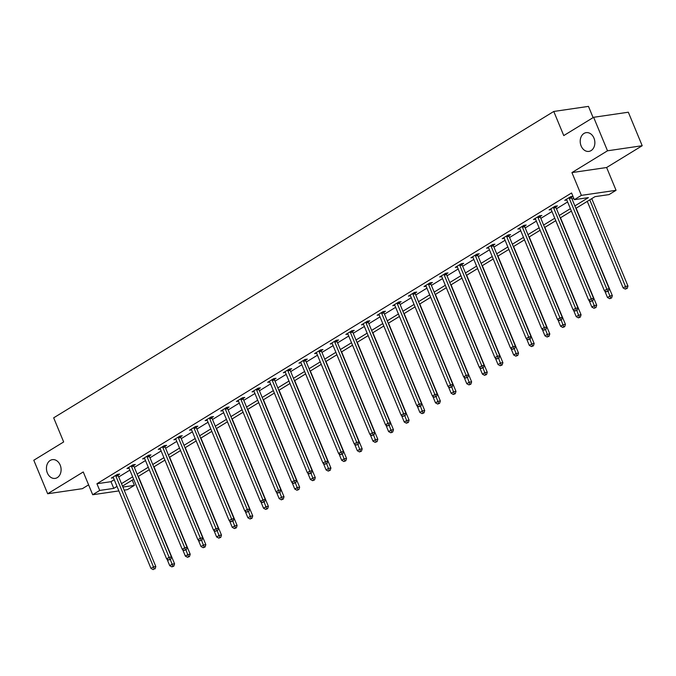 <?xml version="1.0" encoding="UTF-8"?>
<svg xmlns="http://www.w3.org/2000/svg" width="676" height="676" viewBox="0 0 676 676"><rect width="100%" height="100%" fill="white"/><g stroke="black" fill="none" stroke-linecap="round" stroke-linejoin="round"><path stroke-width="1.01" d="M60.181 465.088A9.472 7.275 81.7 0 1 55.136 478.397A9.472 7.275 81.7 0 1 47.354 472.947A9.472 7.275 81.7 0 1 52.398 459.646A9.472 7.275 81.7 0 1 60.181 465.088M593.95 138.098A9.472 7.275 81.7 0 1 588.906 151.399A9.472 7.275 81.7 0 1 581.123 145.957A9.472 7.275 81.7 0 1 586.168 132.648A9.472 7.275 81.7 0 1 593.95 138.098M132.234 480.137L134.406 485.368L127.384 489.661L124.164 490.134M593.114 117.607L588.466 106.386L553.771 111.464L53.674 417.827L63.662 441.952L33.8 460.246L47.675 493.75L82.371 488.672L88.598 484.861M553.771 111.464L563.759 135.589L593.629 117.294L628.325 112.216L642.2 145.72L607.504 150.799L571.93 172.591L581.368 195.372L616.056 190.302L609.042 194.595L594.981 196.657L575.893 208.352M571.93 172.591L606.625 167.513L642.2 145.72M606.625 167.513L616.056 190.302M593.629 117.294L607.504 150.799M574.879 205.91L588.416 197.612L574.346 199.673L571.575 192.973L96.93 483.737L110.999 481.684L114.219 479.707M118.706 476.96L129.851 470.133M134.347 467.378L145.492 460.55M149.979 457.804L161.125 450.977M165.612 448.222L176.757 441.394M181.244 438.648L192.39 431.82M196.885 429.074L208.031 422.238M212.517 419.492L223.663 412.664M228.15 409.918L239.296 403.09M243.782 400.336L254.928 393.508M259.415 390.762L270.561 383.934M275.056 381.18L286.201 374.352M290.688 371.606L301.834 364.778M306.321 362.023L317.466 355.196M321.953 352.45L333.099 345.622M337.586 342.867L348.731 336.04M353.227 333.293L364.372 326.466M368.859 323.719L380.005 316.883M384.492 314.137L395.637 307.31M400.124 304.563L411.27 297.736M415.757 294.981L426.911 288.153M431.398 285.407L442.543 278.58M447.03 275.825L458.176 268.997M462.663 266.251L473.808 259.423M478.295 256.669L489.441 249.841M493.936 247.095L505.082 240.267M509.569 237.513L520.714 230.685M525.201 227.939L536.347 221.111M540.834 218.365L551.979 211.529M556.466 208.783L567.612 201.955M572.107 199.209L573.738 198.203M572.961 196.319L570.755 196.64L564.739 200.324L566.818 200.02M571.473 197.291L572.986 196.37M555.841 206.873L557.463 205.876L555.123 206.222L549.106 209.906L551.185 209.602M540.208 216.447L541.831 215.458L539.49 215.796L533.474 219.48L535.544 219.176M524.576 226.029L526.198 225.032L523.849 225.378L517.841 229.063L519.912 228.758M508.943 235.603L510.566 234.614L508.217 234.952L502.209 238.636L504.279 238.332M493.303 245.185L494.925 244.188L492.584 244.535L486.568 248.219L488.647 247.915M477.67 254.759L479.292 253.77L476.952 254.108L470.935 257.793L473.006 257.488M462.038 264.341L463.66 263.344L461.319 263.691L455.303 267.375L457.373 267.071M446.405 273.915L448.027 272.918L445.678 273.265L439.67 276.949L441.741 276.645M430.773 283.489L432.395 282.5L430.046 282.838L424.029 286.523L426.108 286.227M415.132 293.071L416.754 292.074L414.413 292.421L408.397 296.105L410.476 295.801M399.499 302.645L401.121 301.657L398.781 301.995L392.764 305.679L394.835 305.375M383.867 312.227L385.489 311.23L383.14 311.577L377.132 315.261L379.202 314.957M368.234 321.801L369.856 320.813L367.507 321.151L361.499 324.835L363.57 324.531M352.593 331.384L354.216 330.387L351.875 330.733L345.858 334.417L347.937 334.113M336.961 340.957L338.583 339.969L336.242 340.307L330.226 343.991L332.305 343.687M321.328 350.54L322.951 349.543L320.61 349.889L314.594 353.573L316.664 353.269M305.696 360.114L307.318 359.125L304.969 359.463L298.961 363.147L301.031 362.843M290.063 369.696L291.686 368.699L289.336 369.045L283.329 372.73L285.399 372.425M274.422 379.27L276.045 378.273L273.704 378.619L267.688 382.303L269.766 381.999M258.79 388.852L260.412 387.855L258.071 388.193L252.055 391.877L254.125 391.581M243.157 398.426L244.78 397.429L242.439 397.775L236.423 401.459L238.493 401.155M227.525 408L229.147 407.011L226.798 407.349L220.79 411.033L222.86 410.729M211.892 417.582L213.515 416.585L211.166 416.931L205.149 420.616L207.228 420.311M196.251 427.156L197.874 426.167L195.533 426.505L189.517 430.19L191.595 429.885M180.619 436.738L182.241 435.741L179.9 436.088L173.884 439.772L175.954 439.468M164.986 446.312L166.609 445.323L164.26 445.661L158.252 449.346L160.322 449.041M149.354 455.894L150.976 454.897L148.627 455.244L142.619 458.928L144.689 458.624M133.713 465.468L135.335 464.48L132.995 464.818L126.978 468.502L129.057 468.198M118.08 475.051L119.703 474.053L117.362 474.4L111.346 478.084L113.424 477.78M118.858 490.911L92.697 494.739L83.258 471.958L47.675 493.75M92.697 494.739L99.71 490.438L113.771 488.385L116.999 486.407M96.93 483.737L99.71 490.438M574.346 199.673L581.368 195.372M122.888 487.05L134.406 485.368M571.406 211.098L560.26 217.925M555.765 220.672L544.619 227.499M540.132 230.254L528.987 237.082M524.5 239.828L513.354 246.655M508.867 249.41L497.722 256.238M493.227 258.984L482.081 265.812M477.594 268.566L466.448 275.394M461.962 278.14L450.816 284.968M446.329 287.722L435.183 294.55M430.696 297.296L419.551 304.124M415.056 306.87L403.91 313.706M399.423 316.452L388.277 323.28M383.791 326.026L372.645 332.854M368.158 335.609L357.012 342.436M352.526 345.183L341.38 352.01M336.885 354.765L325.739 361.592M321.252 364.339L310.107 371.166M305.62 373.921L294.474 380.749M289.987 383.495L278.842 390.322M274.355 393.077L263.209 399.905M258.714 402.651L247.568 409.479M243.081 412.225L231.936 419.061M227.449 421.807L216.303 428.635M211.816 431.381L200.671 438.209M196.175 440.963L185.03 447.791M180.543 450.537L169.397 457.365M164.91 460.119L153.765 466.947M149.278 469.693L138.132 476.521M133.645 479.276L122.5 486.103M121.486 483.661L132.631 476.833M137.118 474.079L148.264 467.251M152.751 464.505L163.896 457.677M168.392 454.923L179.537 448.095M184.024 445.349L195.17 438.521M199.657 435.775L210.802 428.939M215.289 426.193L226.435 419.365M230.922 416.619L242.067 409.791M246.563 407.036L257.708 400.209M262.195 397.463L273.341 390.635M277.828 387.88L288.973 381.053M293.46 378.306L304.606 371.479M309.093 368.724L320.238 361.897M324.733 359.15L335.879 352.323M340.366 349.568L351.512 342.74M355.998 339.994L367.144 333.167M371.631 330.42L382.777 323.584M387.272 320.838L398.417 314.01M402.904 311.264L414.05 304.437M418.537 301.682L429.683 294.854M434.169 292.108L445.315 285.28M449.802 282.526L460.947 275.698M465.443 272.952L476.588 266.124M481.075 263.37L492.221 256.542M496.708 253.796L507.853 246.968M512.34 244.213L523.486 237.386M527.973 234.64L539.118 227.812M543.614 225.066L554.759 218.23M559.246 215.483L570.392 208.656M110.999 481.684L113.771 488.385M569.133 197.637L569.158 197.874A1.479 1.141 -98.3 0 0 569.293 198.414L606.871 289.142L604.369 290.68L566.784 199.952A1.479 1.141 -98.3 0 0 566.505 199.496L566.361 199.335M571.406 196.547L571.499 197.527A1.479 1.141 -98.3 0 0 571.634 198.068L609.22 288.804L606.871 289.142L607.547 291.246L606.541 291.855L607.547 291.246M608.485 291.102L609.22 288.804M604.369 290.68L606.541 291.855M587.267 201.38L623.12 287.934L625.621 286.396L627.97 286.058L591.753 198.626M626.297 288.5L625.3 289.117L627.235 288.365L626.297 288.5L589.776 199.843M625.3 289.117L623.12 287.934M627.97 286.058L627.235 288.365M553.5 207.211L553.517 207.447A1.479 1.141 -98.3 0 0 553.652 207.988L591.238 298.724L588.728 300.254L551.151 209.526A1.479 1.141 -98.3 0 0 550.872 209.07L550.729 208.909M555.773 206.129L555.866 207.101A1.479 1.141 -98.3 0 0 556.002 207.65L593.579 298.378L591.238 298.724L591.914 300.82L590.908 301.437L591.914 300.82M592.852 300.685L593.579 298.378M588.728 300.254L590.908 301.437M537.868 216.793L537.885 217.021A1.479 1.141 -98.3 0 0 538.02 217.571L575.606 308.298L573.096 309.836L535.519 219.108A1.479 1.141 -98.3 0 0 535.24 218.652L535.096 218.492M540.141 215.703L540.234 216.683A1.479 1.141 -98.3 0 0 540.369 217.224L577.946 307.96L575.606 308.298L576.273 310.402L575.276 311.011L576.273 310.402M577.211 310.259L577.946 307.96M573.096 309.836L575.276 311.011M604.741 290.883L607.487 297.516L609.989 295.978L612.338 295.632L576.121 208.208M610.665 298.074L609.659 298.691L611.603 297.939L610.665 298.074L608.079 291.356M609.659 298.691L607.487 297.516M612.338 295.632L611.603 297.939M589.1 300.457L591.855 307.09L594.356 305.552L596.697 305.214L560.488 217.782M595.032 307.656L594.027 308.273L595.97 307.521L595.032 307.656L592.438 300.93M594.027 308.273L591.855 307.09M596.697 305.214L595.97 307.521M522.227 226.367L522.252 226.604A1.479 1.141 -98.3 0 0 522.387 227.144L559.965 317.881L557.463 319.41L519.878 228.682A1.479 1.141 -98.3 0 0 519.599 228.226L519.464 228.065M524.5 225.277L524.593 226.257A1.479 1.141 -98.3 0 0 524.728 226.806L562.314 317.534L559.965 317.881L560.641 319.976L559.643 320.593L560.641 319.976M561.579 319.841L562.314 317.534M557.463 319.41L559.643 320.593M506.594 235.949L506.62 236.177A1.479 1.141 -98.3 0 0 506.755 236.727L544.332 327.454L541.831 328.992L504.245 238.256A1.479 1.141 -98.3 0 0 503.966 237.808L503.831 237.648M508.867 234.859L508.96 235.84A1.479 1.141 -98.3 0 0 509.096 236.38L546.681 327.108L544.332 327.454L545.008 329.55L544.003 330.167L545.008 329.55M545.946 329.415L546.681 327.108M541.831 328.992L544.003 330.167M490.962 245.523L490.987 245.76A1.479 1.141 -98.3 0 0 491.122 246.301L528.7 337.028L526.198 338.566L488.613 247.839A1.479 1.141 -98.3 0 0 488.334 247.382L488.19 247.222M493.235 244.433L493.328 245.413A1.479 1.141 -98.3 0 0 493.463 245.963L531.04 336.69L528.7 337.028L529.376 339.132L528.37 339.749L529.376 339.132M530.314 338.997L531.04 336.69M526.198 338.566L528.37 339.749M573.468 310.039L576.214 316.664L578.724 315.134L581.064 314.788L544.856 227.364M579.391 317.23L578.394 317.847L580.329 317.095L579.391 317.23L576.805 310.512M578.394 317.847L576.214 316.664M581.064 314.788L580.329 317.095M557.835 319.613L560.581 326.246L563.091 324.708L565.432 324.37L529.215 236.938M563.759 326.812L562.762 327.421L564.697 326.677L563.759 326.812L561.173 320.086M562.762 327.421L560.581 326.246M565.432 324.37L564.697 326.677M542.203 329.187L544.949 335.82L547.45 334.29L549.799 333.944L513.583 246.52M548.126 336.386L547.121 337.003L549.064 336.251L548.126 336.386L545.54 329.668M547.121 337.003L544.949 335.82M549.799 333.944L549.064 336.251M475.329 255.105L475.346 255.334A1.479 1.141 -98.3 0 0 475.482 255.883L513.067 346.611L510.557 348.148L472.98 257.412A1.479 1.141 -98.3 0 0 472.701 256.956L472.558 256.795M477.602 254.015L477.695 254.996A1.479 1.141 -98.3 0 0 477.831 255.536L515.408 346.264L513.067 346.611L513.735 348.706L512.738 349.323L513.735 348.706M514.673 348.571L515.408 346.264M510.557 348.148L512.738 349.323M526.57 338.769L529.316 345.402L531.818 343.864L534.167 343.526L497.95 256.094M532.494 345.968L531.488 346.577L533.432 345.825L532.494 345.968L529.908 339.242M531.488 346.577L529.316 345.402M534.167 343.526L533.432 345.825M459.697 264.679L459.714 264.916A1.479 1.141 -98.3 0 0 459.849 265.457L497.435 356.184L494.925 357.722L457.348 266.995A1.479 1.141 -98.3 0 0 457.069 266.538L456.925 266.378M461.97 263.589L462.063 264.57A1.479 1.141 -98.3 0 0 462.198 265.119L499.775 355.846L497.435 356.184L498.102 358.288L497.105 358.905L498.102 358.288M499.04 358.153L499.775 355.846M494.925 357.722L497.105 358.905M510.929 348.343L513.675 354.976L516.185 353.447L518.526 353.1L482.318 265.676M516.861 355.542L515.856 356.159L517.799 355.407L516.861 355.542L514.267 348.824M515.856 356.159L513.675 354.976M518.526 353.1L517.799 355.407M444.056 274.262L444.081 274.49A1.479 1.141 -98.3 0 0 444.216 275.039L481.794 365.767L479.292 367.296L441.707 276.569A1.479 1.141 -98.3 0 0 441.428 276.112L441.293 275.952M446.329 273.172L446.422 274.152A1.479 1.141 -98.3 0 0 446.557 274.693L484.143 365.42L481.794 365.767L482.47 367.862L481.464 368.479L482.47 367.862M483.408 367.727L484.143 365.42M479.292 367.296L481.464 368.479M495.297 357.925L498.043 364.558L500.553 363.02L502.893 362.682L466.685 275.25M501.22 365.125L500.223 365.733L502.158 364.981L501.22 365.125L498.635 358.398M500.223 365.733L498.043 364.558M502.893 362.682L502.158 364.981M428.423 283.835L428.449 284.072A1.479 1.141 -98.3 0 0 428.584 284.613L466.161 375.341L463.66 376.878L426.074 286.151A1.479 1.141 -98.3 0 0 425.795 285.695L425.652 285.534M430.696 282.745L430.789 283.726A1.479 1.141 -98.3 0 0 430.925 284.275L468.51 375.003L466.161 375.341L466.837 377.445L465.832 378.053L466.837 377.445M467.775 377.309L468.51 375.003M463.66 376.878L465.832 378.053M479.664 367.499L482.41 374.132L484.92 372.603L487.261 372.256L451.044 284.824M485.588 374.698L484.591 375.315L486.526 374.563L485.588 374.698L483.002 367.981M484.591 375.315L482.41 374.132M487.261 372.256L486.526 374.563M412.791 293.418L412.816 293.646A1.479 1.141 -98.3 0 0 412.943 294.195L450.529 384.923L448.019 386.452L410.442 295.725A1.479 1.141 -98.3 0 0 410.163 295.268L410.019 295.108M415.064 292.328L415.157 293.308A1.479 1.141 -98.3 0 0 415.292 293.849L452.869 384.576L450.529 384.923L451.205 387.018L450.199 387.635L451.205 387.018M452.143 386.883L452.869 384.576M448.019 386.452L450.199 387.635M464.032 377.081L466.778 383.714L469.279 382.177L471.628 381.83L435.412 294.406M469.955 384.281L468.95 384.889L470.893 384.137L469.955 384.281L467.37 377.554M468.95 384.889L466.778 383.714M471.628 381.83L470.893 384.137M397.158 302.992L397.175 303.228A1.479 1.141 -98.3 0 0 397.311 303.769L434.896 394.497L432.386 396.035L394.809 305.307A1.479 1.141 -98.3 0 0 394.53 304.851L394.387 304.69M399.431 301.902L399.524 302.882A1.479 1.141 -98.3 0 0 399.66 303.423L437.237 394.159L434.896 394.497L435.564 396.601L434.567 397.209L435.564 396.601M436.502 396.457L437.237 394.159M432.386 396.035L434.567 397.209M448.391 386.655L451.145 393.288L453.647 391.75L455.996 391.412L419.779 303.98M454.323 393.855L453.317 394.471L455.261 393.719L454.323 393.855L451.737 387.128M453.317 394.471L451.145 393.288M455.996 391.412L455.261 393.719M381.517 312.565L381.543 312.802A1.479 1.141 -98.3 0 0 381.678 313.343L419.264 404.079L416.754 405.608L379.177 314.881A1.479 1.141 -98.3 0 0 378.89 314.425L378.754 314.264M383.791 311.484L383.892 312.456A1.479 1.141 -98.3 0 0 384.019 313.005L421.604 403.733L419.264 404.079L419.931 406.175L418.934 406.791L419.931 406.175M420.869 406.039L421.604 403.733M416.754 405.608L418.934 406.791M432.758 396.237L435.505 402.871L438.014 401.333L440.355 400.986L404.147 313.563M438.69 403.428L437.685 404.045L439.628 403.293L438.69 403.428L436.096 396.711M437.685 404.045L435.505 402.871M440.355 400.986L439.628 403.293M365.885 322.148L365.91 322.376A1.479 1.141 -98.3 0 0 366.046 322.925L403.623 413.653L401.121 415.191L363.536 324.463A1.479 1.141 -98.3 0 0 363.257 324.007L363.122 323.846M368.158 321.058L368.251 322.038A1.479 1.141 -98.3 0 0 368.386 322.579L405.972 413.315L403.623 413.653L404.299 415.757L403.293 416.365L404.299 415.757M405.237 415.613L405.972 413.315M401.121 415.191L403.293 416.365M417.126 405.811L419.872 412.445L422.382 410.907L424.722 410.569L388.506 323.136M423.049 413.011L422.052 413.627L423.987 412.875L423.049 413.011L420.464 406.284M422.052 413.627L419.872 412.445M424.722 410.569L423.987 412.875M350.252 331.722L350.278 331.958A1.479 1.141 -98.3 0 0 350.413 332.499L387.99 423.235L385.489 424.765L347.903 334.037A1.479 1.141 -98.3 0 0 347.625 333.581L347.481 333.42M352.526 330.632L352.618 331.612A1.479 1.141 -98.3 0 0 352.754 332.161L390.339 422.889L387.99 423.235L388.666 425.331L387.661 425.948L388.666 425.331M389.604 425.196L390.339 422.889M385.489 424.765L387.661 425.948M401.493 415.394L404.24 422.018L406.741 420.489L409.09 420.142L372.873 332.719M407.417 422.584L406.42 423.201L408.355 422.449L407.417 422.584L404.831 415.867M406.42 423.201L404.24 422.018M409.09 420.142L408.355 422.449M334.62 341.304L334.637 341.532A1.479 1.141 -98.3 0 0 334.772 342.081L372.358 432.809L369.848 434.347L332.271 343.611A1.479 1.141 -98.3 0 0 331.992 343.163L331.848 343.002M336.893 340.214L336.986 341.194A1.479 1.141 -98.3 0 0 337.121 341.735L374.698 432.463L372.358 432.809L373.034 434.913L372.028 435.521L373.034 434.913M373.972 434.769L374.698 432.463M369.848 434.347L372.028 435.521M385.861 424.967L388.607 431.601L391.108 430.063L393.457 429.725L357.241 342.293M391.784 432.167L390.779 432.775L392.722 432.032L391.784 432.167L389.199 425.441M390.779 432.775L388.607 431.601M393.457 429.725L392.722 432.032M318.988 350.878L319.004 351.114A1.479 1.141 -98.3 0 0 319.14 351.655L356.725 442.383L354.216 443.921L316.638 353.193A1.479 1.141 -98.3 0 0 316.36 352.737L316.216 352.576M321.261 349.788L321.353 350.768A1.479 1.141 -98.3 0 0 321.489 351.317L359.066 442.045L356.725 442.383L357.393 444.487L356.396 445.104L357.393 444.487M358.331 444.352L359.066 442.045M354.216 443.921L356.396 445.104M370.22 434.55L372.975 441.175L375.476 439.645L377.816 439.299L341.608 351.875M376.152 441.741L375.146 442.357L377.09 441.605L376.152 441.741L373.558 435.023M375.146 442.357L372.975 441.175M377.816 439.299L377.09 441.605M303.347 360.46L303.372 360.688A1.479 1.141 -98.3 0 0 303.507 361.238L341.084 451.965L338.583 453.503L300.997 362.767A1.479 1.141 -98.3 0 0 300.719 362.311L300.583 362.15M305.62 359.37L305.713 360.35A1.479 1.141 -98.3 0 0 305.848 360.891L343.433 451.619L341.084 451.965L341.76 454.061L340.763 454.678L341.76 454.061M342.698 453.926L343.433 451.619M338.583 453.503L340.763 454.678M354.587 444.124L357.334 450.757L359.843 449.219L362.184 448.881L325.976 361.449M360.519 451.323L359.514 451.931L361.449 451.179L360.519 451.323L357.925 444.597M359.514 451.931L357.334 450.757M362.184 448.881L361.449 451.179M287.714 370.034L287.739 370.271A1.479 1.141 -98.3 0 0 287.875 370.811L325.452 461.539L322.951 463.077L285.365 372.349A1.479 1.141 -98.3 0 0 285.086 371.893L284.951 371.732M289.987 368.944L290.08 369.924A1.479 1.141 -98.3 0 0 290.215 370.473L327.801 461.201L325.452 461.539L326.128 463.643L325.122 464.26L326.128 463.643M327.066 463.508L327.801 461.201M322.951 463.077L325.122 464.26M338.955 453.697L341.701 460.331L344.211 458.801L346.551 458.455L310.335 371.031M344.878 460.897L343.881 461.514L345.816 460.762L344.878 460.897L342.293 454.179M343.881 461.514L341.701 460.331M346.551 458.455L345.816 460.762M272.082 379.616L272.107 379.844A1.479 1.141 -98.3 0 0 272.242 380.394L309.819 471.121L307.318 472.651L269.732 381.923A1.479 1.141 -98.3 0 0 269.454 381.467L269.31 381.306M274.355 378.526L274.448 379.506A1.479 1.141 -98.3 0 0 274.583 380.047L312.16 470.775L309.819 471.121L310.495 473.217L309.49 473.834L310.495 473.217M311.433 473.082L312.16 470.775M307.318 472.651L309.49 473.834M323.322 463.28L326.069 469.913L328.57 468.375L330.919 468.037L294.702 380.605M329.246 470.479L328.24 471.087L330.184 470.335L329.246 470.479L326.66 463.753M328.24 471.087L326.069 469.913M330.919 468.037L330.184 470.335M256.449 389.19L256.466 389.427A1.479 1.141 -98.3 0 0 256.601 389.967L294.187 480.695L291.677 482.233L254.1 391.505A1.479 1.141 -98.3 0 0 253.821 391.049L253.677 390.889M258.722 388.1L258.815 389.08A1.479 1.141 -98.3 0 0 258.95 389.63L296.527 480.357L294.187 480.695L294.863 482.799L293.857 483.408L294.863 482.799M295.792 482.664L296.527 480.357M291.677 482.233L293.857 483.408M307.69 472.854L310.436 479.487L312.937 477.957L315.286 477.611L279.07 390.179M313.613 480.053L312.608 480.67L314.551 479.918L313.613 480.053L311.028 473.335M312.608 480.67L310.436 479.487M315.286 477.611L314.551 479.918M240.817 398.772L240.833 399.001A1.479 1.141 -98.3 0 0 240.969 399.55L278.554 490.277L276.045 491.807L238.467 401.079A1.479 1.141 -98.3 0 0 238.189 400.623L238.045 400.462M243.09 397.682L243.183 398.663A1.479 1.141 -98.3 0 0 243.318 399.203L280.895 489.931L278.554 490.277L279.222 492.373L278.225 492.99L279.222 492.373M280.16 492.238L280.895 489.931M276.045 491.807L278.225 492.99M292.049 482.436L294.795 489.069L297.305 487.531L299.645 487.185L263.437 399.761M297.981 489.635L296.975 490.244L298.919 489.492L297.981 489.635L295.387 482.909M296.975 490.244L294.795 489.069M299.645 487.185L298.919 489.492M225.176 408.346L225.201 408.583A1.479 1.141 -98.3 0 0 225.336 409.124L262.913 499.851L260.412 501.389L222.826 410.662A1.479 1.141 -98.3 0 0 222.548 410.205L222.412 410.045M227.449 407.256L227.542 408.236A1.479 1.141 -98.3 0 0 227.677 408.777L265.262 499.513L262.913 499.851L263.589 501.955L262.584 502.564L263.589 501.955M264.527 501.812L265.262 499.513M260.412 501.389L262.584 502.564M276.416 492.01L279.163 498.643L281.672 497.105L284.013 496.767L247.805 409.335M282.34 499.209L281.343 499.826L283.278 499.074L282.34 499.209L279.754 492.483M281.343 499.826L279.163 498.643M284.013 496.767L283.278 499.074M209.543 417.92L209.568 418.157A1.479 1.141 -98.3 0 0 209.704 418.697L247.281 509.434L244.78 510.963L207.194 420.235A1.479 1.141 -98.3 0 0 206.915 419.779L206.771 419.619M211.816 416.839L211.909 417.81A1.479 1.141 -98.3 0 0 212.044 418.36L249.63 509.087L247.281 509.434L247.957 511.529L246.951 512.146L247.957 511.529M248.895 511.394L249.63 509.087M244.78 510.963L246.951 512.146M260.784 501.592L263.53 508.225L266.04 506.687L268.38 506.341L232.164 418.917M266.707 508.783L265.71 509.4L267.645 508.648L266.707 508.783L264.122 502.065M265.71 509.4L263.53 508.225M268.38 506.341L267.645 508.648M193.911 427.502L193.936 427.731A1.479 1.141 -98.3 0 0 194.071 428.28L231.648 519.007L229.139 520.545L191.561 429.818A1.479 1.141 -98.3 0 0 191.283 429.361L191.139 429.201M196.184 426.412L196.277 427.393A1.479 1.141 -98.3 0 0 196.412 427.933L233.989 518.669L231.648 519.007L232.324 521.111L231.319 521.72L232.324 521.111M233.262 520.968L233.989 518.669M229.139 520.545L231.319 521.72M245.151 511.166L247.898 517.799L250.399 516.261L252.748 515.923L216.531 428.491M251.075 518.365L250.069 518.982L252.013 518.23L251.075 518.365L248.489 511.639M250.069 518.982L247.898 517.799M252.748 515.923L252.013 518.23M178.278 437.076L178.295 437.313A1.479 1.141 -98.3 0 0 178.43 437.854L216.016 528.59L213.506 530.119L175.929 439.392A1.479 1.141 -98.3 0 0 175.65 438.935L175.506 438.775M180.551 435.986L180.644 436.966A1.479 1.141 -98.3 0 0 180.779 437.516L218.356 528.243L216.016 528.59L216.683 530.685L215.686 531.302L216.683 530.685M217.621 530.55L218.356 528.243M213.506 530.119L215.686 531.302M229.519 520.748L232.265 527.373L234.766 525.843L237.115 525.497L200.899 438.073M235.442 527.939L234.437 528.556L236.38 527.804L235.442 527.939L232.857 521.221M234.437 528.556L232.265 527.373M237.115 525.497L236.38 527.804M162.646 446.659L162.662 446.887A1.479 1.141 -98.3 0 0 162.798 447.436L200.383 538.164L197.874 539.702L160.296 448.965A1.479 1.141 -98.3 0 0 160.009 448.518L159.874 448.357M164.91 445.568L165.012 446.549A1.479 1.141 -98.3 0 0 165.147 447.089L202.724 537.817L200.383 538.164L201.051 540.268L200.054 540.876L201.051 540.268M201.989 540.124L202.724 537.817M197.874 539.702L200.054 540.876M213.878 530.322L216.624 536.955L219.134 535.417L221.475 535.079L185.266 447.647M219.81 537.521L218.804 538.13L220.748 537.386L219.81 537.521L217.216 530.795M218.804 538.13L216.624 536.955M221.475 535.079L220.748 537.386M147.005 456.232L147.03 456.469A1.479 1.141 -98.3 0 0 147.165 457.01L184.742 547.737L182.241 549.275L144.656 458.548A1.479 1.141 -98.3 0 0 144.377 458.091L144.241 457.931M149.278 455.142L149.371 456.123A1.479 1.141 -98.3 0 0 149.506 456.672L187.091 547.399L184.742 547.737L185.418 549.841L184.413 550.458L185.418 549.841M186.356 549.706L187.091 547.399M182.241 549.275L184.413 550.458M198.245 539.904L200.992 546.529L203.501 545L205.842 544.653L169.625 457.23M204.169 547.095L203.172 547.712L205.107 546.96L204.169 547.095L201.583 540.377M203.172 547.712L200.992 546.529M205.842 544.653L205.107 546.96M131.372 465.815L131.398 466.043A1.479 1.141 -98.3 0 0 131.533 466.592L169.11 557.32L166.609 558.858L129.023 468.122A1.479 1.141 -98.3 0 0 128.744 467.665L128.601 467.505M133.645 464.725L133.738 465.705A1.479 1.141 -98.3 0 0 133.873 466.246L171.459 556.973L169.11 557.32L169.786 559.415L168.78 560.032L169.786 559.415M170.724 559.28L171.459 556.973M166.609 558.858L168.78 560.032M182.613 549.478L185.359 556.111L187.869 554.573L190.209 554.236L153.993 466.803M188.536 556.678L187.539 557.286L189.474 556.534L188.536 556.678L185.951 549.951M187.539 557.286L185.359 556.111M190.209 554.236L189.474 556.534M115.74 475.389L115.765 475.625A1.479 1.141 -98.3 0 0 115.892 476.166L153.477 566.894L150.968 568.432L113.391 477.704A1.479 1.141 -98.3 0 0 113.112 477.248L112.968 477.087M118.013 474.298L118.106 475.279A1.479 1.141 -98.3 0 0 118.241 475.828L155.818 566.556L153.477 566.894L154.153 568.998L153.148 569.615L154.153 568.998M155.091 568.862L155.818 566.556M150.968 568.432L153.148 569.615M166.98 559.052L169.727 565.685L172.228 564.156L174.577 563.809L138.36 476.386M172.904 566.251L171.898 566.868L173.842 566.116L172.904 566.251L170.318 559.534M171.898 566.868L169.727 565.685M174.577 563.809L173.842 566.116M569.158 197.874L571.499 197.527M569.293 198.414L571.634 198.068M553.517 207.447L555.866 207.101M553.652 207.988L556.002 207.65M537.885 217.021L540.234 216.683M538.02 217.571L540.369 217.224M522.252 226.604L524.593 226.257M522.387 227.144L524.728 226.806M506.62 236.177L508.96 235.84M506.755 236.727L509.096 236.38M490.987 245.76L493.328 245.413M491.122 246.301L493.463 245.963M475.346 255.334L477.695 254.996M475.482 255.883L477.831 255.536M459.714 264.916L462.063 264.57M459.849 265.457L462.198 265.119M444.081 274.49L446.422 274.152M444.216 275.039L446.557 274.693M428.449 284.072L430.789 283.726M428.584 284.613L430.925 284.275M412.816 293.646L415.157 293.308M412.943 294.195L415.292 293.849M397.175 303.228L399.524 302.882M397.311 303.769L399.66 303.423M381.543 312.802L383.892 312.456M381.678 313.343L384.019 313.005M365.91 322.376L368.251 322.038M366.046 322.925L368.386 322.579M350.278 331.958L352.618 331.612M350.413 332.499L352.754 332.161M334.637 341.532L336.986 341.194M334.772 342.081L337.121 341.735M319.004 351.114L321.353 350.768M319.14 351.655L321.489 351.317M303.372 360.688L305.713 360.35M303.507 361.238L305.848 360.891M287.739 370.271L290.08 369.924M287.875 370.811L290.215 370.473M272.107 379.844L274.448 379.506M272.242 380.394L274.583 380.047M256.466 389.427L258.815 389.08M256.601 389.967L258.95 389.63M240.833 399.001L243.183 398.663M240.969 399.55L243.318 399.203M225.201 408.583L227.542 408.236M225.336 409.124L227.677 408.777M209.568 418.157L211.909 417.81M209.704 418.697L212.044 418.36M193.936 427.731L196.277 427.393M194.071 428.28L196.412 427.933M178.295 437.313L180.644 436.966M178.43 437.854L180.779 437.516M162.662 446.887L165.012 446.549M162.798 447.436L165.147 447.089M147.03 456.469L149.371 456.123M147.165 457.01L149.506 456.672M131.398 466.043L133.738 465.705M131.533 466.592L133.873 466.246M115.765 475.625L118.106 475.279M115.892 476.166L118.241 475.828"/></g></svg>
